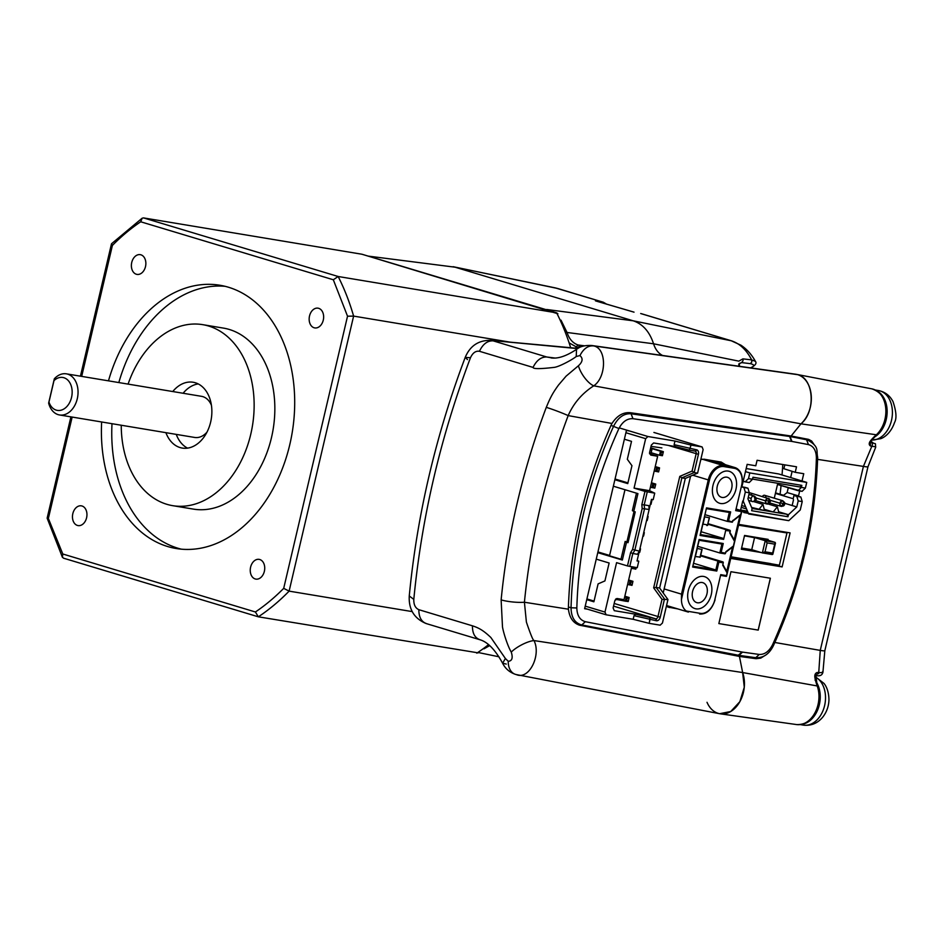 <?xml version="1.0" encoding="UTF-8"?>
<svg xmlns="http://www.w3.org/2000/svg" width="943" height="943" viewBox="0 0 943 943"><rect width="100%" height="100%" fill="white"/><g stroke="black" fill="none" stroke-linecap="round" stroke-linejoin="round"><path stroke-width="1.41" d="M769.653 501.134A2.923 2.027 -73.2 0 1 769.582 501.499A2.923 2.027 -73.2 0 1 766.907 503.998L769.653 501.134A2.923 2.027 -73.2 0 1 769.582 501.499A2.923 2.027 -73.2 0 1 766.907 503.998L768.498 503.597L769.547 501.77L769.453 499.59L768.239 498.328A2.923 2.027 -73.2 0 1 768.404 498.364C765.268 499.613 764.761 501.487 766.907 503.998A2.923 2.027 -73.2 0 1 765.551 500.827A2.923 2.027 -73.2 0 1 768.239 498.328A2.923 2.027 -73.2 0 1 768.404 498.364L770.478 501.157L769.123 503.633L767.083 504.045L768.498 503.597L769.547 501.77L769.453 499.59L768.239 498.328L769.547 501.747L768.239 498.328A2.923 2.027 -73.2 0 0 765.551 500.827L755.991 497.951L765.551 500.827A2.923 2.027 -73.2 0 0 766.73 503.963L755.484 500.568M748.624 500.438L752.714 501.652L754.129 501.193L755.26 498.918L753.858 495.935A2.923 2.027 -73.2 0 0 751.182 498.434A2.923 2.027 -73.2 0 0 752.349 501.57A2.923 2.027 -73.2 0 0 752.526 501.605L752.526 501.605A2.923 2.027 -73.2 0 1 752.349 501.57A2.923 2.027 -73.2 0 1 751.182 498.434L748.212 497.539L751.182 498.434A2.923 2.027 -73.2 0 1 753.858 495.935A2.923 2.027 -73.2 0 1 754.035 495.971C757.406 498.187 756.97 500.073 752.714 501.652L754.129 501.193L755.166 499.377L753.858 495.935A2.923 2.027 -73.2 0 1 754.035 495.971L748.942 494.438M766.73 503.963A2.923 2.027 -73.2 0 0 766.907 503.998L767.567 504.081M769.582 501.499L765.704 500.332L769.582 501.499M784.046 502.69A2.923 2.027 -73.2 0 1 783.951 503.892A2.923 2.027 -73.2 0 1 781.275 506.391L784.046 502.69A2.923 2.027 -73.2 0 1 783.951 503.892A2.923 2.027 -73.2 0 1 781.275 506.391A2.923 2.027 -73.2 0 1 779.932 503.22L770.36 500.344L779.932 503.22A2.923 2.027 -73.2 0 1 782.607 500.721A2.923 2.027 -73.2 0 1 782.784 500.757C779.637 502.006 779.13 503.88 781.275 506.391A2.923 2.027 -73.2 0 1 781.099 506.344A2.923 2.027 -73.2 0 1 779.932 503.22A2.923 2.027 -73.2 0 1 782.607 500.721A2.923 2.027 -73.2 0 1 782.784 500.757L764.69 495.311A2.923 2.027 106.8 0 0 762.345 496.537A2.923 2.027 106.8 0 1 764.69 495.311A2.923 2.027 106.8 0 1 765.964 497.633M783.951 503.892L780.073 502.725L783.951 503.892M743.202 501.098L745.312 492.105L743.921 487.555L747.952 488.226L745.076 487.366L747.952 488.226L749.331 492.776L747.952 488.226L741.54 486.836L743.921 487.555L745.312 492.105L749.331 492.776L747.929 498.8L752.113 508.678L751.642 510.705L787.983 516.74L788.454 514.725L796.788 506.933L784.835 503.338L796.788 506.933L798.202 500.91L802.222 501.582L800.265 509.951L788.784 520.666L748.683 513.994L743.202 501.098L745.312 492.105L749.331 492.776L747.929 498.8L752.113 508.678L751.642 510.705L787.983 516.74L787.016 514.289L778.918 512.945L777.374 506.792L778.918 512.945L773.166 511.978L777.374 506.792L768.168 504.022L777.374 506.792L773.166 511.978L752.031 508.466L758.785 509.597L762.993 504.399L764.537 510.552L751.583 507.428L758.785 509.597L762.993 504.399L764.537 510.552L773.166 511.978L764.219 509.291L773.166 511.978L787.016 514.289L788.454 514.725L787.983 516.74L787.016 514.289L778.612 511.754L788.454 514.725L796.788 506.933L798.202 500.91L796.811 496.348L800.843 497.02L798.155 496.218L800.843 497.02L802.222 501.582L800.265 509.951L788.784 520.666L743.862 512.544M746.538 508.961L741.257 507.369L746.538 508.961M752.974 477.241L801.845 485.374L801.373 487.401L805.393 488.073L806.725 482.403L749.815 472.926L748.483 478.596L745.194 481.861L749.225 482.533L752.502 479.268L748.483 478.596L745.194 481.861L743.19 481.26L749.225 482.533L752.502 479.268L748.483 478.596L749.815 472.926L806.725 482.403L778.623 473.94L746.172 468.541L778.623 473.94L806.725 482.403L805.393 488.073L802.116 491.338L798.084 490.666L801.373 487.401L801.845 485.374L799.935 486.965L752.549 479.091L799.935 486.965L801.845 485.374L752.974 477.241L752.502 479.268L752.974 477.241M762.993 504.399L753.787 501.629L762.993 504.399M775.523 492.871L783.574 495.299L775.523 492.871M781.275 506.391L782.879 505.978L784.505 503.833L782.607 500.721L784.505 503.833L782.879 505.978L781.275 506.391M800.843 497.02L802.222 501.582L798.202 500.91L796.811 496.348L793.947 495.488L793.193 498.729L775.405 493.378L774.274 498.199L777.775 483.287L777.504 484.466L798.084 490.666L801.373 487.401L805.393 488.073L802.116 491.338L777.504 484.466L775.405 493.378L793.193 498.729L793.947 495.488L800.843 497.02M745.076 487.366L742.141 486.871L745.076 487.366M770.502 503.161L769.229 504.34L770.502 503.161M745.583 506.709L741.693 505.531L745.583 506.709M755.626 500.615L754.6 501.876L755.626 500.615M751.595 495.24A2.923 2.027 106.8 0 0 749.284 492.977A2.923 2.027 106.8 0 1 750.322 492.918L769.347 498.847L770.478 501.146L769.158 503.609M745.453 471.618L749.815 472.926L745.453 471.618M755.166 499.377L755.072 497.197L753.858 495.935L755.166 499.377M700.814 459.489L704.28 459.194M721.147 462.035L725.485 464.722M770.714 563.608L731.061 557.054M784.564 465.866L783.892 468.73L795.232 472.313A5120.631 326.891 13.2 0 0 803.742 473.716L802.033 480.989M799.699 490.938L798.532 495.912L787.146 492.552L788.277 487.708M790.658 477.559L792.12 471.335M787.146 492.552A8345.043 4086.726 162.8 0 1 783.067 495.688M747.469 511.153L740.632 510.022M730.943 571.706L718.849 623.582L730.943 571.706L770.384 578.236L758.219 630.101L727.112 624.95M742.129 652.049A5122.4 263.91 -166.1 0 1 712.484 646.368A5122.4 263.91 -166.1 0 1 585.344 621.696C579.886 620.093 577.045 615.52 576.833 607.976C578.684 546.091 592.711 486.282 618.914 428.546C622.51 421.674 627.189 418.386 632.953 418.692A5122.4 389.989 12.5 0 0 761.543 437.175A5122.4 389.989 12.5 0 0 791.542 441.383A17.068 11.776 -73 0 1 791.943 441.442A5122.199 262.378 13.9 0 0 808.457 444.601C813.585 446.098 816.237 450.554 816.402 457.968C814.304 522.21 799.711 584.412 772.635 644.576C769.146 651.377 764.679 654.666 759.245 654.442A5122.199 391.498 -167.5 0 1 742.53 652.108A17.068 11.776 -73.6 0 1 742.129 652.049L738.239 655.22A5118.25 262.791 -166.1 0 1 581.972 624.973M742.235 487.048A8373.734 3366.156 -138.9 0 0 741.952 486.553L747.162 464.345A5120.631 326.891 13.2 0 0 754.871 465.63A5120.631 326.891 13.2 0 0 755.791 465.783L757.088 460.267L796.517 466.797L795.232 472.313M798.532 495.912A8372.343 4100.093 162.8 0 1 797.766 496.513M793.499 499.79L792.155 505.531M748.105 512.662L741.728 511.601M738.734 524.367L790.104 532.878L782.124 566.908L730.742 558.409M731.014 571.729L739.831 573.191M770.337 578.236L758.172 630.089L718.849 623.582M629.488 430.975L626.435 430.456L584.625 608.695L587.465 609.178M625.904 601.28A5105.426 262.189 -166.1 0 1 616.734 599.5M740.55 510.375L742.754 500.969M677.817 608.919L667.833 607.044M669.471 607.563L666.406 606.172M663.2 592.947L690.582 476.156M704.268 459.241L721.136 462.07M676.119 439.12L674.469 438.625M667.455 605.795L666.524 605.642M651.024 446.357A5106.156 389.6 12.5 0 0 661.88 447.925M742.53 652.108L738.947 655.361L755.767 657.695L759.256 654.442M585.344 621.696L581.772 624.95L738.239 655.22M576.833 607.976L571.045 607.775C571.222 617.288 574.723 622.993 581.572 624.903L575.407 623.099M568.405 606.974L571.045 607.775C572.884 545.113 587.088 484.572 613.657 426.142C618.101 417.419 623.912 413.305 631.091 413.777A5118.309 390.579 12.5 0 0 789.55 436.456L785.743 435.242M791.542 441.383L789.55 436.444L785.307 435.183M791.955 441.454L790.045 436.538L807.55 439.933L800.359 437.764M780.073 494.238A333.586 232.155 106.8 0 0 781.063 485.539M782.042 474.966A333.586 232.155 106.8 0 0 782.773 464.534M784.717 464.852L784.576 465.877M782.124 566.908L771.916 563.961M814.28 444.872L811.652 441.029L808.611 439.379L791.13 436.02L800.972 423.82L876.825 434.853C881.116 430.986 884.051 425.823 885.618 419.387C888.129 403.085 883.544 392.901 871.851 388.846A25.602 18.306 99.4 0 1 873.171 389.164A25.602 18.306 99.4 0 1 884.935 419.34A25.602 18.306 99.4 0 1 876.059 435.029A50.062 36.235 -81.6 0 0 871.32 439.862C868.845 442.609 868.562 444.648 870.472 445.992L870.389 442.55M750.439 363.668L751.854 361.817L751.665 359.884L755.378 361.31C751.724 354.603 746.915 349.228 740.939 345.197L731.261 340.777C739.607 343.405 746.408 349.77 751.665 359.884A114788.903 46226.579 -24.3 0 0 742.907 358.87L743.025 360.733L741.658 362.607A8020.392 1735.91 -8 0 1 750.439 363.668C754.73 364.705 754.706 366.12 750.38 367.9M870.472 445.992L871.827 446.275L863.411 466.408L820.257 650.399L818.748 672.595L817.357 672.442C814.976 673.161 814.257 675.377 815.212 679.078A50.05 35.775 -80.6 0 0 817.204 685.95L815.872 675.329L815.259 675.518M480.423 639.849C475.036 638.258 472.372 633.578 472.443 625.822C479.127 627.967 483.688 630.69 490.855 637.492L505.389 658.497L508.23 661.291C512.084 661.019 513.098 657.943 511.259 652.085A16.679 4.939 151.7 0 1 533.986 640.568L742.636 672.548L744.286 687.211L739.854 701.686L730.707 711.529L719.65 713.71L516.34 674.587C529.07 680.327 541.423 655.079 533.986 640.568C532.984 640.25 530.449 634.085 526.394 622.062L524.414 602.235C530.768 538.642 545.36 476.427 568.169 415.604C573.603 403.25 582.126 393.325 593.748 385.828C606.597 377.259 607.009 348.026 593.43 345.881L797.684 374.666C813.868 378.261 816.096 411.655 800.972 423.82A27.524 19.685 -80.6 0 0 810.343 407.105A27.524 19.685 -80.6 0 0 796.281 374.324A27.524 19.685 -80.6 0 0 795.562 374.206M817.887 686.386C819.891 692.091 820.174 698.162 818.724 704.61C814.681 718.248 807.291 724.908 796.552 724.566A25.602 18.306 99.4 0 0 818.041 704.562A25.602 18.306 99.4 0 0 817.204 685.95L742.636 672.548A27.524 19.685 99.4 0 1 743.438 692.327A27.524 19.685 99.4 0 1 720.346 713.827A27.524 19.685 99.4 0 1 707.014 702.299M738.876 655.35L733.289 654.572L739.442 656.422L756.109 658.697L760.73 658.131L763.901 656.175M561.002 320.16L567.038 332.466L653.558 343.782A25.013 17.893 -80.6 0 0 662.564 355.476C658.367 353.283 655.361 349.381 653.558 343.782C649.562 331.653 642.772 324.003 633.201 320.809L455.115 267.199L633.201 320.809C642.772 324.003 649.562 331.653 653.558 343.782L738.829 361.145L742.907 358.87M555.274 287.886L557.95 288.57A16.679 11.611 -73.2 0 0 557.242 288.393L453.1 266.692L555.274 287.886L603.284 302.22L606.891 304.294M633.837 312.109L596.212 301.088L602.589 302.043L603.732 303.34M596.836 301.265L596.106 300.734M738.982 366.238L738.734 364.092M640.686 313.536L731.261 340.777L633.201 320.809L546.692 309.493L550.358 310.942M815.212 679.078L815.165 680.327M817.357 672.442A2.499 1.851 96 0 1 817.31 673.561A2.499 1.851 96 0 1 815.789 675.471M739.477 366.308L739.336 363.456L741.67 362.607L739.194 363.786M871.32 439.862A2.499 1.12 40.4 0 0 872.098 439.674L870.377 442.727L869.67 442.008M822.496 671.793C823.758 672.489 822.508 672.748 818.736 672.595L818.654 673.691M750.675 367.876L750.993 367.794C755.461 365.33 756.923 363.173 755.378 361.31M873.69 443.304L870.472 441.135M870.672 442.279A2.499 1.862 -77.7 0 1 871.026 442.302A2.499 1.862 -77.7 0 1 872.275 445.273A2.499 1.862 -77.7 0 1 871.827 446.275L875.281 446.734M870.919 441.348L873.077 442.856M568.417 609.249L568.417 609.202A21.689 15.359 106.9 0 1 568.405 607.292C570.55 544.559 584.79 483.865 611.099 425.21A21.689 15.359 -73.1 0 1 611.972 423.454L568.169 415.604A16.679 1.096 -159.3 0 0 546.292 407.352C550.335 397.486 552.81 392.854 558.574 384.956L566.095 376.151L578.413 365.778C582.715 361.841 583.222 358.446 579.933 355.582L576.22 356.501C573.049 359.236 559.399 366.78 554.213 367.369C540.268 369.008 533.208 369.031 533.054 367.416L479.445 351.279C475.708 350.713 472.714 352.871 470.474 357.739C440.617 436.774 421.721 517.318 413.8 599.394C413.659 604.663 415.344 608.094 418.833 609.685L472.443 625.822M800.972 423.82L593.736 385.828A16.679 6.412 -123.6 0 1 578.413 365.778M791.142 436.02L630.454 412.728C623.252 412.044 617.099 415.615 611.983 423.454L611.983 423.454M742.648 672.536L739.442 656.422L579.474 625.185M578.413 624.82L580.558 625.457C573.627 623.641 569.584 618.219 568.417 609.202L524.414 602.235A16.679 3.194 -174.4 0 1 501.134 599.889A542.013 383.695 -73.1 0 1 546.292 407.352M580.77 624.702L576.609 623.912M739.442 656.422L734.538 654.748M736.365 654.878L737.155 655.114M426.814 623.712C421.509 622.026 418.845 617.347 418.833 609.685M467.504 359.589L465.205 357.409C435.76 435.395 417.112 514.913 409.262 595.964L413.8 599.394M578.012 348.391L490.301 340.329C478.325 340.317 469.968 346.01 465.205 357.409L470.474 357.739M552.846 358.045L546.763 356.996L493.154 340.859C487.448 340.6 482.887 344.077 479.445 351.279M577.635 348.615L490.301 340.34M577.116 348.309L578.99 347.837M569.101 342.863L577.764 347.708L580.016 345.551L582.491 346.34M565.411 332.608L567.038 332.466C569.218 339.079 572.92 343.252 578.142 344.997L580.016 345.551M489.688 645.613L483.995 648.819M455.115 267.199L368.206 256.107L455.115 267.199M511.259 652.085C507.64 646.096 503.421 632.612 502.489 626.942L501.134 599.889M506.273 664.072L502.619 663.224L505.389 658.497M576.538 349.346L576.22 356.501M579.933 355.582C583.446 348.769 587.949 345.527 593.43 345.881L591.379 345.456M797.684 374.666A27.524 19.685 -80.6 0 0 795.586 374.206L591.721 345.503C585.061 345.15 580.004 346.435 576.527 349.358C566.378 356.1 557.867 358.953 550.983 357.892L550.983 357.892M815.707 681.129A25.025 17.893 99.4 0 1 819.337 704.716A25.025 17.893 99.4 0 1 802.387 724.2M873.277 437.693A25.025 17.893 -80.6 0 0 886.231 419.494A25.025 17.893 -80.6 0 0 886.856 407.211A25.025 17.893 -80.6 0 0 877.249 391.062M674.54 438.648L702.122 446.947L703.124 449.622L697.608 473.127L685.313 478.443L659.617 588.008L667.962 599.536L662.446 623.028L660.159 625.174L649.232 623.358L649.998 617.854L649.762 621.083M605.854 614.706L584.719 608.341L606.137 614.801L604.982 612.078L616.581 562.653L627.472 565.93L637.244 567.71L638.765 561.226L637.044 560.944L639.319 551.219M644.965 491.386L634.061 488.109L649.586 490.69L654.725 493.165L644.965 491.386L641.829 504.705L642.171 508.525L632.564 549.474L630.596 552.61L627.472 565.93M634.061 488.109L645.66 438.672L647.947 436.526L674.976 441.029L674.115 444.672L674.964 446.499L689.368 450.141L691.042 445.096L701.969 446.911L653.923 432.448M624.384 439.214L631.515 441.359L627.319 459.276L631.951 465.689L627.755 483.606L614.883 479.728M596.259 559.14L609.131 563.006L604.923 580.923L598.098 583.882L593.89 601.799L586.758 599.654M597.779 552.657L622.356 560.048L626.541 542.225L625.162 541.423L626.883 541.942L634.014 511.507M636.478 493.165L632.376 510.634L633.755 511.436L637.94 493.613L613.363 486.211M633.755 511.436L635.24 511.884L628.014 542.673L626.541 542.225M616.981 598.51L616.698 599.654L615.39 599.442M616.887 598.923L616.05 598.781M649.586 490.69L657.66 456.247L650.764 455.104L649.609 452.381L651.318 445.096L653.617 442.951L675.011 446.51M631.739 566.79L624.03 599.665L617.123 598.522L614.836 600.667L613.115 607.964L614.27 610.675L635.712 614.247L634.014 615.649L633.166 619.292L649.232 623.358M606.137 614.801L633.166 619.292M667.962 599.536L661.998 599.359L653.652 587.831L656.163 587.43L664.509 598.958L660.241 617.193L614.176 603.473M697.608 473.127L694.166 472.549L692.079 471.076L696.146 453.783A2.499 1.745 106.8 0 0 695.132 451.096A1.674 1.191 99.4 0 1 694.991 451.06L689.427 450.141M659.617 588.008L656.163 587.43L681.86 477.865L685.313 478.443M653.652 587.831L679.785 476.392L681.86 477.865L694.166 472.549L698.433 454.326A4.173 2.9 106.8 0 0 696.512 449.787A1.674 1.191 99.4 0 1 695.097 451.096A2.499 1.745 106.8 0 0 695.109 451.096L689.38 450.141M626.659 600.55L627.225 598.121L628.946 598.404L628.38 600.832L625.315 601.092L626.27 597.037L629.146 597.52L624.832 596.224M654.984 487.39L653.263 487.107L653.829 484.678L655.562 484.961L654.796 488.132L650.411 487.189M651.295 500.179L651.943 500.285L651.318 500.096M639.719 549.686L640.356 549.793L639.778 552.221L638.941 552.846M639.778 552.221L639.118 552.103M640.356 549.793L639.943 548.72M631.032 581.914L632.753 582.196L632.175 584.625L630.454 584.342L631.032 581.914L630.065 580.829L632.942 581.312L628.639 580.016M630.454 584.342L629.122 584.884L630.065 580.829L628.545 580.381M647.322 517.271L647.959 517.377L647.546 516.304M647.959 517.377L647.193 520.536L646.58 520.442M647.523 516.387L648.147 516.493M632.753 582.196L632.942 581.312M650.293 449.493L651.849 449.752L650.34 449.292M625.162 541.423L620.977 559.246L609.508 555.792L625.009 489.712M674.976 441.029L691.042 445.096M643.515 533.479L644.152 533.585L643.586 536.013L642.772 536.638M641.829 504.705L644.21 504.882L644.552 508.701L634.78 550.37L632.812 553.506L637.409 554.272L639.378 551.136L632.564 549.474M647.252 491.916L644.21 504.882L648.819 505.648L649.149 509.468L639.378 551.136M630.596 552.61L632.812 553.506L629.771 566.472M628.38 600.832L628.191 601.563L625.315 601.092L616.958 598.581M628.946 598.404L629.146 597.52M657.66 456.247L649.597 453.819M609.508 555.792L624.973 489.7M609.567 555.427L597.945 551.926M659.357 468.754L658.792 471.194L657.059 470.899L657.636 468.471L659.357 468.754L659.546 467.869L655.244 466.573M657.636 468.471L656.67 467.398L659.546 467.869M657.059 470.899L655.727 471.441L656.67 467.398L655.161 466.938M650.081 450.377L651.66 450.636L650.906 453.807L649.55 453.583M662.587 454.986L660.866 454.691L661.432 452.263L663.165 452.557L662.399 455.717L659.522 455.233L660.477 451.19L650.587 448.208M660.866 454.691L659.522 455.233L651.177 452.723M649.138 509.361L651.483 499.354L653.204 499.649L654.725 493.165M637.162 560.448L638.765 561.226M632.175 584.625L631.987 585.367L627.602 584.424M644.152 533.585L643.739 532.512M627.92 482.875L615.048 479.009M643.586 536.013L642.949 535.907M643.727 532.595L644.34 532.689M627.225 598.121L624.749 596.577M651.094 453.064L649.538 452.817M663.165 452.557L663.353 451.662L650.67 447.854M651.083 501.063L651.943 500.285M642.171 508.525L649.149 509.468M636.195 567.533L635.983 568.429L632.918 568.676L633.295 567.049M635.983 568.429L635.794 569.159L631.397 568.216M634.262 568.134L634.462 567.25M647.381 519.805L646.745 519.699M639.92 548.791L640.545 548.897M620.977 559.246L622.356 560.048M626.883 541.942L628.144 542.154M594.055 601.08L586.923 598.923M661.432 452.263L660.477 451.19L663.353 451.662M658.792 471.194L658.603 471.924L654.206 470.981M655.562 484.961L655.75 484.077L651.436 482.781M653.829 484.678L652.874 483.594L655.75 484.077M653.263 487.107L651.919 487.649L652.874 483.594L651.354 483.146M651.754 501.169L651 504.328L650.34 504.222M651.189 503.597L650.517 503.491M651.66 450.636L651.849 449.752M715.065 599.795C711.882 609.673 706.731 614.412 699.588 614.011A0.837 0.601 -80.6 0 1 699.529 613.999L699.588 614.011A0.837 0.601 -80.6 0 0 700.295 613.351A15.842 11.021 106.8 0 0 714.829 599.783L720.723 574.641L714.829 599.783M687.683 611.83L686.351 611.04L700.295 613.351M720.723 574.641L726.464 575.619L741.481 511.601L735.681 510.623L741.599 485.551A15.842 11.021 106.8 0 0 734.291 468.306L723.965 466.596A15.842 11.021 106.8 0 0 709.431 480.176L681.447 599.477A16.679 11.611 106.8 0 0 682.732 606.349A16.679 11.611 106.8 0 0 686.351 611.04M720.676 503.515A16.679 11.611 106.8 0 0 735.799 489.936A16.679 11.611 106.8 0 0 729.293 471.335A16.679 11.611 106.8 0 0 728.279 471.099A16.679 11.611 106.8 0 0 713.167 484.678A16.679 11.611 106.8 0 0 719.674 503.279A16.679 11.611 106.8 0 0 720.676 503.515A16.679 11.611 106.8 0 0 735.799 489.936A16.679 11.611 106.8 0 0 729.293 471.335A16.679 11.611 106.8 0 0 728.279 471.099A16.679 11.611 106.8 0 0 713.167 484.678A16.679 11.611 106.8 0 0 719.674 503.279A16.679 11.611 106.8 0 0 720.676 503.515M695.969 608.848A16.679 11.611 106.8 0 0 711.093 595.281A16.679 11.611 106.8 0 0 704.586 576.668A16.679 11.611 106.8 0 0 703.572 576.432A16.679 11.611 106.8 0 0 688.461 590.012A16.679 11.611 106.8 0 0 694.967 608.612A16.679 11.611 106.8 0 0 695.969 608.848A16.679 11.611 106.8 0 0 711.093 595.281A16.679 11.611 106.8 0 0 704.586 576.668A16.679 11.611 106.8 0 0 703.572 576.432A16.679 11.611 106.8 0 0 688.461 590.012A16.679 11.611 106.8 0 0 694.967 608.612A16.679 11.611 106.8 0 0 695.969 608.848M681.447 599.477L681.483 594.149L708.276 479.904L692.751 475.225M741.481 511.601L741.67 510.717L736.283 509.09M726.464 575.619L726.334 576.362L720.782 575.419L726.334 576.362M739.996 515.444L734.161 539.856M730.094 531.098L725.709 530.449L723.623 539.361L700.048 535.435L706.507 507.888L730.66 511.908L728.574 520.819L732.475 522.033L732.381 521.396M728.574 520.819L727.23 521.361L705.152 514.713M730.66 511.908L729.375 512.462L706.578 508.666L729.375 512.462M706.507 507.888L700.425 534.881M723.623 539.361A0.837 0.601 -80.6 0 0 723.234 538.382L701.168 531.734M732.581 547.046L726.747 571.458M733.124 546.209L725.862 551.738L725.532 553.152A0.837 0.601 99.4 0 1 724.766 553.789L719.933 552.987M693.081 566.189L715.831 569.985L716.786 571.057L692.634 567.038L699.105 539.49L723.246 543.51L721.159 552.421L719.815 552.963L697.737 546.315M723.246 543.51L721.961 544.064L699.164 540.268L721.961 544.064M699.105 539.49L699.199 540.08M692.634 567.038L699.211 540.068M718.872 562.146L717.918 561.061L722.868 561.887A0.837 0.601 99.4 0 1 723.246 562.877L718.872 562.146L716.786 571.057M725.709 530.449A0.837 0.601 -80.6 0 0 725.332 529.459L729.705 530.19L708.11 523.695L730.047 530.496M729.693 532.819L730.318 531.192A0.837 0.837 0 0 0 729.752 530.202L729.705 530.19A0.837 0.601 -80.6 0 1 730.082 531.18L729.693 532.819L734.349 540.999M726.935 572.601L722.715 565.163L723.246 562.877M707.981 524.237L725.332 529.459M732.463 522.045L727.348 521.385M741.858 511.059L726.57 576.197M735.681 510.623L741.599 485.551M700.72 555.227L722.868 561.887M700.566 555.84L717.918 561.061L715.831 569.985L693.753 563.336M722.102 497.433A10.42 7.249 106.8 0 0 731.556 488.945A10.42 7.249 106.8 0 0 727.489 477.323A10.42 7.249 106.8 0 0 726.853 477.182A10.42 7.249 106.8 0 0 717.411 485.657A10.42 7.249 106.8 0 0 721.478 497.291A10.42 7.249 106.8 0 0 722.102 497.433M697.396 602.777A10.42 7.249 106.8 0 0 706.849 594.29A10.42 7.249 106.8 0 0 702.783 582.656A10.42 7.249 106.8 0 0 702.146 582.515A10.42 7.249 106.8 0 0 692.704 591.002A10.42 7.249 106.8 0 0 696.771 602.624A10.42 7.249 106.8 0 0 697.396 602.777M707.828 524.897L707.828 524.897A0.837 0.837 0 0 1 706.873 525.534L706.826 525.522A0.837 0.601 -80.6 0 0 707.592 524.886L709.478 517.837L704.704 516.823L702.983 524.119A0.837 0.601 99.4 0 1 702.889 524.391M695.345 556.559L700.272 557.113L702.063 549.474L697.278 548.461L695.38 556.559M731.131 556.794L779.154 565.163M738.64 524.744L787.087 532.96L738.534 525.192M761.166 552.527L741.328 549.227L744.557 535.447L768.132 539.372L744.593 535.836L767.366 540.044M772.635 553.069L774.733 544.158L767.13 542.885L765.044 551.808L772.635 553.069L772.847 554.236L762.604 552.928M774.733 544.158L775.111 542.378L764.478 539.172M765.044 551.808L762.368 552.893L765.221 540.728L775.111 542.378M767.13 542.885L765.221 540.728L754.577 537.534L744.581 535.872M775.476 543.062L772.847 554.248M754.577 537.534L751.736 549.686L762.368 552.893M741.74 548.024L751.736 549.686M255.211 578.955A10.008 7.155 99.4 0 1 250.508 567.615A10.008 7.155 99.4 0 1 259.125 559.364A10.008 7.155 99.4 0 1 259.773 559.517A10.008 7.155 99.4 0 1 264.464 570.857A10.008 7.155 99.4 0 1 255.848 579.108A10.008 7.155 99.4 0 1 255.211 578.955M314.125 327.775A10.008 7.155 99.4 0 1 309.422 316.424A10.008 7.155 99.4 0 1 318.05 308.172A10.008 7.155 99.4 0 1 318.687 308.326A10.008 7.155 99.4 0 1 323.378 319.677A10.008 7.155 99.4 0 1 314.762 327.916A10.008 7.155 99.4 0 1 314.125 327.775M136.346 274.248A10.008 7.155 99.4 0 1 131.643 262.908A10.008 7.155 99.4 0 1 140.271 254.657A10.008 7.155 99.4 0 1 140.908 254.81A10.008 7.155 99.4 0 1 145.599 266.15A10.008 7.155 99.4 0 1 136.983 274.401A10.008 7.155 99.4 0 1 136.346 274.248M77.432 525.44A10.008 7.155 99.4 0 1 72.729 514.088A10.008 7.155 99.4 0 1 81.346 505.849A10.008 7.155 99.4 0 1 81.994 505.99A10.008 7.155 99.4 0 1 86.685 517.342A10.008 7.155 99.4 0 1 78.069 525.593A10.008 7.155 99.4 0 1 77.432 525.44M172.758 391.534A33.359 23.858 99.4 0 1 193.185 382.257A33.359 23.858 99.4 0 1 195.307 382.752A33.359 23.858 99.4 0 1 210.973 420.578A33.359 23.858 99.4 0 1 182.235 448.066A33.359 23.858 99.4 0 1 180.101 447.571A33.359 23.858 99.4 0 1 165.909 432.672M187.539 448.125A33.359 23.858 99.4 0 1 176.258 434.393M183.107 393.255A33.359 23.858 99.4 0 1 198.219 383.919M108.48 380.842A133.434 95.443 99.4 0 1 219.955 285.257A133.434 95.443 99.4 0 1 228.465 287.238A133.434 95.443 99.4 0 1 291.104 438.554A133.434 95.443 99.4 0 1 176.152 548.508A133.434 95.443 99.4 0 1 167.654 546.527A133.434 95.443 99.4 0 1 101.644 421.981M181.362 549.168A133.434 95.443 99.4 0 1 177.991 548.248A133.434 95.443 99.4 0 1 111.993 423.702M118.83 382.563A133.434 95.443 99.4 0 1 225.094 286.318M211.432 405.301A20.852 14.911 -80.6 0 0 202.804 396.626A20.852 14.911 -80.6 0 0 201.484 396.319L66.375 373.841A20.852 14.911 -80.6 0 0 54.329 378.803L53.987 380.618A16.679 11.929 99.4 0 1 63.876 377.719A16.679 11.929 99.4 0 1 71.55 397.38A16.679 11.929 99.4 0 1 56.274 410.134A16.679 11.929 99.4 0 1 48.965 402.06L48.635 403.109A20.852 14.911 -80.6 0 0 58.195 414.661A20.852 14.911 -80.6 0 0 59.527 414.967A20.852 14.911 -80.6 0 0 77.491 397.793A20.852 14.911 -80.6 0 0 67.707 374.147A20.852 14.911 -80.6 0 0 66.375 373.841M48.965 402.06L53.987 380.618M48.635 403.109L54.329 378.803M59.527 414.967L194.635 437.446A20.852 14.911 -80.6 0 0 206.953 432.177M48.046 517.672L62.792 554.001L62.415 557.301L63.7 558.221M81.687 376.387L112.406 245.416L111.569 243.742M557.902 313.771L361.982 254.245L143.525 217.904L142.157 218.21L140.707 221.782A221.004 158.082 99.4 0 0 112.406 245.416M556.877 312.899L338.16 276.499L333.315 279.765L347.531 316.2L353.613 316.105A225.177 161.064 -80.6 0 0 338.16 276.499L143.525 217.904M412.232 611.606L289.112 591.131L283.702 588.349A221.004 158.082 99.4 0 1 255.4 611.983L258.347 616.816L478.172 652.862M63.452 558.162L258.347 616.816A225.177 161.064 -80.6 0 0 289.112 591.131L353.613 316.105L510.187 342.156M121.246 425.246A91.742 65.621 -80.6 0 0 166.805 504.293A91.742 65.621 -80.6 0 0 172.652 505.66L193.35 509.102A91.742 65.621 -80.6 0 0 272.374 433.497A91.742 65.621 -80.6 0 0 229.314 329.472A91.742 65.621 -80.6 0 0 223.456 328.105L202.769 324.663A91.742 65.621 -80.6 0 0 128.095 384.107M172.652 505.66A91.742 65.621 -80.6 0 0 251.675 430.055A91.742 65.621 -80.6 0 0 208.615 326.03A91.742 65.621 -80.6 0 0 202.769 324.663M634.014 615.649L656.411 620.765L655.538 618.773M816.402 457.968L817.664 457.214C815.565 522.033 800.843 584.778 773.519 645.425C769.37 653.97 763.441 658.061 755.756 657.695M772.635 644.576L773.519 645.425M618.914 428.546L611.04 425.364M632.953 418.692L631.091 413.777L627.366 412.657M808.457 444.601L806.548 439.686M806.418 439.65L799.853 437.67M774.851 642.478L820.257 650.399A16.679 1.061 13.2 0 0 824.83 650.717L867.984 466.726A16.679 1.061 13.2 0 1 863.411 466.408L817.593 459.371M595.434 300.841L634.038 312.157M756.109 658.697L750.263 656.941M818.736 672.595L815.99 675.412M516.34 674.587A16.679 11.611 -73.2 0 1 515.526 674.386A16.679 11.611 -73.2 0 1 508.23 661.291M554.802 358.022L546.763 356.996C541.093 356.855 536.532 360.332 533.054 367.416M584.424 345.81L578.142 344.997L575.89 347.142M371.318 257.038L545.95 309.61M815.565 677.133A25.025 17.893 99.4 0 1 820.646 681.565A25.025 17.893 99.4 0 1 824.606 705.6A25.025 17.893 99.4 0 1 819.762 716.621A25.025 17.893 99.4 0 1 803.295 725.096L800.289 724.601M871.792 440.039A25.025 17.893 -80.6 0 0 877.544 439.014A25.025 17.893 -80.6 0 0 891.5 420.378A25.025 17.893 -80.6 0 0 878.404 390.52C884.935 391.828 889.791 395.494 892.986 401.541C896.298 411.372 896.84 418.338 894.601 422.417C890.463 434.275 882.954 438.035 880.55 438.719L871.768 440.075M625.904 432.731L645.66 438.672M604.982 612.078L585.238 606.137M619.233 427.886L647.947 436.526M689.333 450.129L675.058 446.51M696.512 449.787L674.115 444.672M635.712 614.247L655.644 618.797A1.674 1.191 -80.6 0 1 656.411 620.765A4.173 2.9 106.8 0 0 660.241 617.193M698.433 454.326L668.21 445.379M679.785 476.392L692.079 471.076M661.998 599.359L657.943 616.651A2.499 1.745 106.8 0 1 655.644 618.797L613.551 606.125M709.431 480.176L708.276 479.904A16.679 11.611 -73.2 0 1 714.334 469.001A16.679 11.611 -73.2 0 1 723.576 465.606L733.902 467.327L710.527 460.29M734.291 468.306A0.837 0.601 99.4 0 0 733.902 467.327A16.679 11.611 -73.2 0 1 734.915 467.563A16.679 11.611 -73.2 0 1 740.927 473.445M741.599 485.48L741.835 485.574C743.355 476.026 741.045 470.027 734.915 467.563L711.046 460.373M702.205 459.17L723.576 465.606A0.837 0.601 99.4 0 1 723.965 466.596M736.118 509.774L741.67 510.717M732.723 520.795L740.538 514.607M733.088 520.277A1.674 1.155 -73.2 0 0 732.357 521.467L740.102 515.385M721.159 552.421L725.532 553.152M664.131 588.927L681.483 594.149M719.815 552.963L721.902 544.052M700.496 534.598L723.234 538.382M727.23 521.361L729.316 512.45M702.948 524.108L707.592 524.886L709.301 517.589M699.977 557.325L701.875 549.227M741.328 549.227L744.557 535.447M768.132 539.372L767.932 540.221M741.552 548.802L757.748 551.502M779.484 564.833L786.898 533.231M48.576 517.566L72.151 417.065M570.668 347.708A225.177 161.064 -80.6 0 0 556.629 312.84L361.982 254.245M333.315 279.765L140.707 221.782M255.4 611.983L62.792 554.001M283.702 588.349L347.531 316.2M476.804 653.169A225.177 161.064 -80.6 0 0 488.557 644.647M768.793 503.81L768.132 504.022M781.099 506.344L769.853 502.961M783.492 506.026L784.847 503.527L782.784 500.757L784.682 502.572M784.694 502.595L784.847 503.538M784.847 503.668L784.211 505.377M581.772 624.95L580.534 624.643M817.664 457.214C816.049 450.306 819.797 446.994 807.55 439.933M867.984 466.726L875.717 447.135C874.998 441.819 876.825 444.837 871.026 442.302L870.495 442.184M871.851 388.846L796.293 374.324M796.552 724.566L720.346 713.827M557.95 288.57L603.284 302.22M641.594 313.76L731.968 340.965M815.754 675.577L816.65 675.671C820.221 676.237 822.308 675.058 822.933 672.147L824.83 650.717M876.825 434.853L872.098 439.662M517.483 674.87L515.526 674.386C509.585 672.335 505.283 668.611 502.619 663.224C495.205 649.703 487.566 641.853 479.716 639.672L426.106 623.535C414.177 618.502 408.567 609.319 409.262 595.964M478.596 652.591L498.965 656.788M803.295 725.096C811.063 726.016 817.534 723.375 822.72 717.151C826.61 712.224 828.685 706.519 828.956 700.06C828.873 689.522 824.889 684.477 823.97 683.404L815.565 676.885M875.41 390.013L878.404 390.52M688.402 612.101L666.56 605.536M732.687 546.987L725.733 552.268M730.012 532.512L734.279 540.009M722.857 564.551L726.864 571.611M719.874 552.975L724.813 553.8M727.289 521.373L732.228 522.198M772.364 554.555L762.474 552.916M47.15 518.19L62.415 557.301M111.463 243.919L80.438 376.174M70.902 416.865L47.15 518.12M142.157 218.198L111.557 243.73"/></g></svg>
